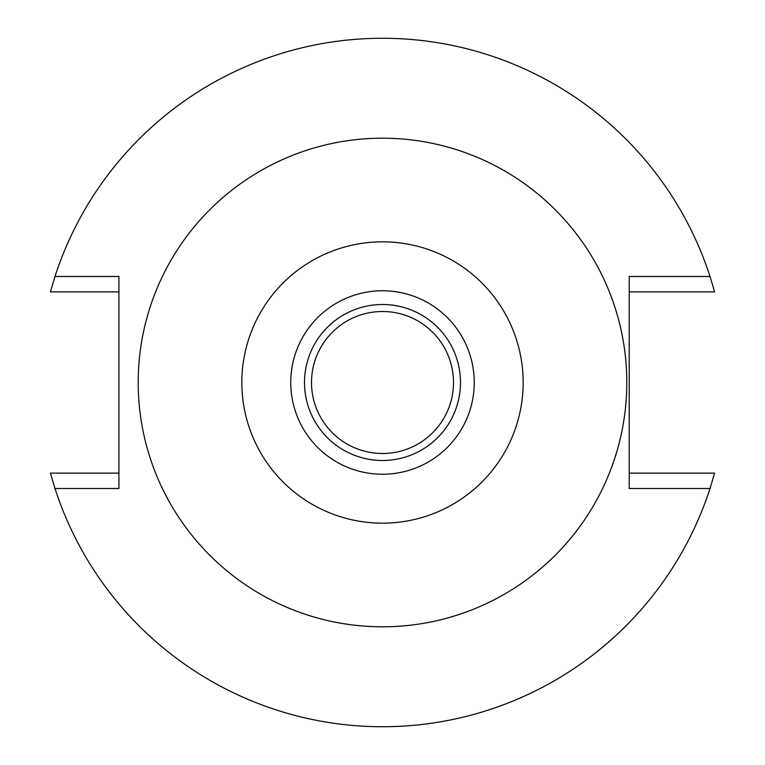 <?xml version="1.0" encoding="UTF-8"?>
<svg xmlns="http://www.w3.org/2000/svg" width="765" height="765" viewBox="0 0 765 765"><rect width="100%" height="100%" fill="white"/><g stroke="black" fill="none" stroke-linecap="round" stroke-linejoin="round"><path stroke-width="1.15" d="M382.5 523.164A140.664 140.664 0 0 1 241.836 382.5A140.664 140.664 0 0 1 382.5 241.836A140.664 140.664 0 0 1 523.164 382.5A140.664 140.664 0 0 1 382.5 523.164M382.5 474.243A91.743 91.743 0 0 0 474.243 382.5A91.743 91.743 0 0 0 382.5 290.757A91.743 91.743 0 0 0 290.757 382.5A91.743 91.743 0 0 0 382.5 474.243M382.5 626.803A244.303 244.303 0 0 1 138.197 382.5A244.303 244.303 0 0 1 382.5 138.197A244.303 244.303 0 0 1 626.803 382.5A244.303 244.303 0 0 1 382.5 626.803M629.222 276.49L629.222 488.51L710.016 488.51A344.25 344.25 0 0 1 54.984 488.51L118.919 488.51L118.919 276.49L54.984 276.49A344.25 344.25 0 0 1 710.016 276.49L629.222 276.49M710.016 276.49L714.606 291.876L629.222 291.876M54.984 276.49L50.394 291.876L118.919 291.876M118.919 473.124L50.394 473.124L54.984 488.51M710.016 488.51L714.606 473.124L629.222 473.124M382.5 453.502A71.002 71.002 0 0 0 453.502 382.5A71.002 71.002 0 0 0 382.5 311.498A71.002 71.002 0 0 0 311.498 382.5A71.002 71.002 0 0 0 382.5 453.502M382.5 304.508A77.992 77.992 0 0 0 304.508 382.5A77.992 77.992 0 0 0 382.5 460.492A77.992 77.992 0 0 0 460.492 382.5A77.992 77.992 0 0 0 382.5 304.508"/></g></svg>

